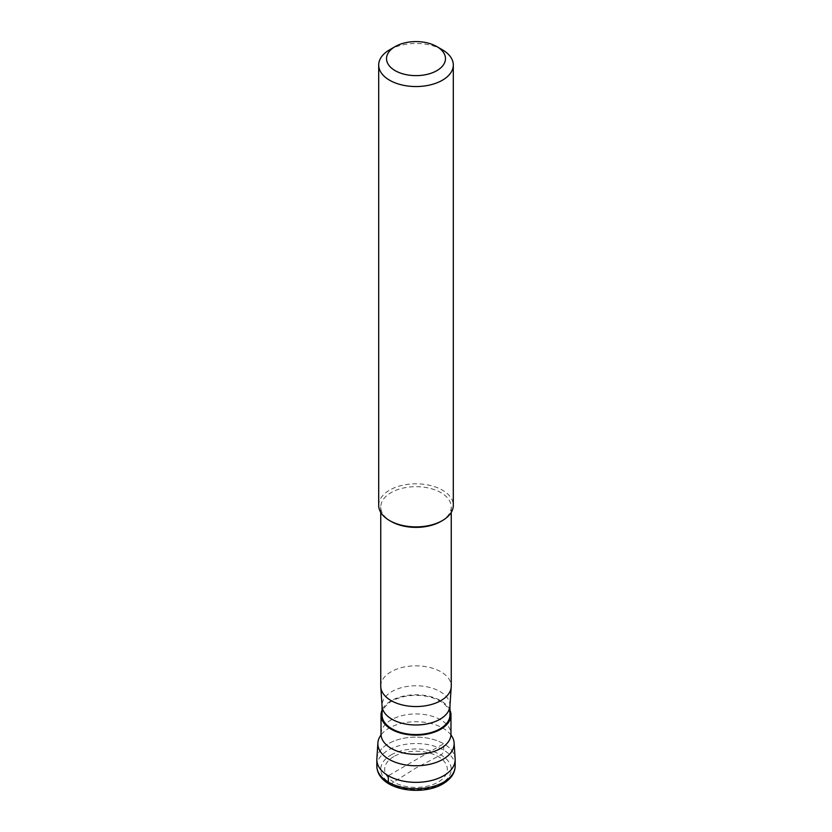 <?xml version="1.0" encoding="UTF-8"?>
<svg xmlns="http://www.w3.org/2000/svg" width="832" height="832" viewBox="0 0 832 832"><rect width="100%" height="100%" fill="white"/><g stroke="black" fill="none" stroke-linecap="round" stroke-linejoin="round"><path stroke-width="0.62" stroke-dasharray="4.16 3.12" d="M393.848 756.538A31.335 18.086 0 0 0 393.848 782.122A31.335 18.086 0 0 0 438.152 782.122A31.335 18.086 0 0 0 438.152 756.538A31.335 18.086 0 0 0 393.848 756.538M455.166 759.741A39.166 22.61 0 0 0 430.986 738.847A39.166 22.61 0 0 0 388.305 743.746A39.166 22.61 0 0 0 376.834 759.741M451.121 735.166A38.137 22.017 0 0 0 450.798 734.729A38.137 22.017 0 0 0 389.033 728.177A38.137 22.017 0 0 0 381.202 734.729A38.137 22.017 0 0 0 380.879 735.166M376.865 758.898A39.166 22.61 180 0 1 388.305 743.746A39.166 22.61 180 0 1 430.31 738.691A39.166 22.61 180 0 1 455.135 758.898M449.956 710.133A34.975 20.197 0 0 0 425.391 695.521A34.975 20.197 0 0 0 391.269 700.69A34.975 20.197 0 0 0 382.044 710.133M382.044 714.969A33.956 19.604 180 0 1 391.986 701.106A33.956 19.604 180 0 1 428.99 696.852A33.956 19.604 180 0 1 449.956 714.969M449.935 706.139A33.956 19.604 0 0 0 449.956 705.37A33.956 19.604 0 0 0 428.99 687.263A33.956 19.604 0 0 0 391.986 691.517A33.956 19.604 0 0 0 382.044 705.37A33.956 19.604 0 0 0 382.065 706.139M380.754 686.192A35.246 20.353 180 0 1 391.071 671.798A35.246 20.353 180 0 1 429.489 667.389A35.246 20.353 180 0 1 451.246 686.192M440.929 521.414A35.246 20.353 0 0 0 451.246 507.031A35.246 20.353 0 0 0 429.489 488.228A35.246 20.353 0 0 0 391.071 492.638A35.246 20.353 0 0 0 380.754 507.031A35.246 20.353 0 0 0 391.071 521.414M378.695 505.346A37.305 21.538 180 0 1 389.626 490.121A37.305 21.538 180 0 1 430.279 485.451A37.305 21.538 180 0 1 453.305 505.346M442.374 49.785A37.305 21.538 0 0 0 389.626 49.785M389.116 783.921A3.921 2.257 120 0 0 391.071 783.723L416 767.988L440.929 754.936A3.921 2.257 120 0 0 443.695 750.142L443.695 743.746L388.305 775.726M391.071 754.936A35.246 20.353 180 0 1 440.929 754.936A35.246 20.353 180 0 1 440.929 783.723A35.246 20.353 180 0 1 391.071 783.723A35.246 20.353 180 0 1 391.071 754.936M376.834 766.137A39.166 22.61 180 0 1 388.305 750.142A39.166 22.61 180 0 1 430.986 745.243A39.166 22.61 180 0 1 455.166 766.137M381.025 734.136A34.975 20.197 180 0 1 391.269 719.857A34.975 20.197 180 0 1 429.385 715.478A34.975 20.197 180 0 1 450.975 734.136M450.798 734.729L451.162 735.29M380.838 735.29L381.202 734.729M380.754 507.031L380.754 512.398M451.246 507.031L451.246 512.398"/><path stroke-width="1.25" d="M376.834 766.137L376.834 759.741A39.166 22.61 0 0 0 401.014 780.624A39.166 22.61 0 0 0 443.695 775.726A39.166 22.61 0 0 0 455.166 759.741L455.166 766.137A39.166 22.61 180 0 1 443.695 782.122A39.166 22.61 180 0 1 401.014 787.02A39.166 22.61 180 0 1 376.834 766.137C377.582 789.88 421.013 796.869 442.884 783.91C450.934 779.085 455.021 773.157 455.166 766.137M380.879 735.166A38.137 22.017 0 0 0 377.884 742.934A38.137 22.017 0 0 0 400.754 763.932A38.137 22.017 0 0 0 442.967 759.314A38.137 22.017 0 0 0 454.116 742.934A38.137 22.017 0 0 0 451.121 735.166M454.116 742.934L455.135 758.898A39.166 22.61 180 0 1 443.695 775.726A39.166 22.61 180 0 1 400.348 780.468A39.166 22.61 180 0 1 376.865 758.898L377.884 742.934M382.044 710.133A34.975 20.197 0 0 0 381.025 714.969A34.975 20.197 0 0 0 402.615 733.626A34.975 20.197 0 0 0 440.731 729.248A34.975 20.197 0 0 0 450.975 714.969A34.975 20.197 0 0 0 449.956 710.133M449.956 705.754L449.956 714.969A33.956 19.604 180 0 1 440.014 728.832A33.956 19.604 180 0 1 403.01 733.075A33.956 19.604 180 0 1 382.044 714.969L382.044 705.754M380.775 686.982L382.065 706.139A33.956 19.604 0 0 0 403.614 723.632A33.956 19.604 0 0 0 440.014 719.233A33.956 19.604 0 0 0 449.935 706.139L451.225 686.982A35.246 20.353 180 0 1 440.929 700.575A35.246 20.353 180 0 1 403.146 705.141A35.246 20.353 180 0 1 380.775 686.982A35.246 20.353 180 0 1 380.754 686.192L380.754 512.398M389.626 49.785L395.158 46.582A29.474 17.014 0 0 0 395.158 70.647A29.474 17.014 0 0 0 436.842 70.647A29.474 17.014 0 0 0 436.842 46.582A29.474 17.014 0 0 0 395.158 46.582L389.626 49.785A37.305 21.538 0 0 0 378.695 65.01A37.305 21.538 0 0 0 401.721 84.906A37.305 21.538 0 0 0 442.374 80.236A37.305 21.538 0 0 0 453.305 65.01L453.305 505.346A37.305 21.538 180 0 1 442.374 520.582A37.305 21.538 180 0 1 389.626 520.582L391.071 521.414A35.246 20.353 0 0 0 440.929 521.414L442.374 520.582L440.929 521.414M389.626 520.582A37.305 21.538 180 0 1 378.695 505.346L378.695 65.01M453.305 65.01A37.305 21.538 0 0 0 442.374 49.785L436.842 46.582M451.246 512.398L451.246 686.192A35.246 20.353 180 0 1 451.225 686.982M388.305 775.726L388.305 782.122A3.921 2.257 120 0 0 389.116 783.921M451.162 735.29L450.975 734.136A34.975 20.197 180 0 1 440.731 748.415A34.975 20.197 180 0 1 402.615 752.783A34.975 20.197 180 0 1 381.025 734.136L380.838 735.29M381.025 714.969L381.025 734.136M450.975 714.969L450.975 734.136"/></g></svg>
